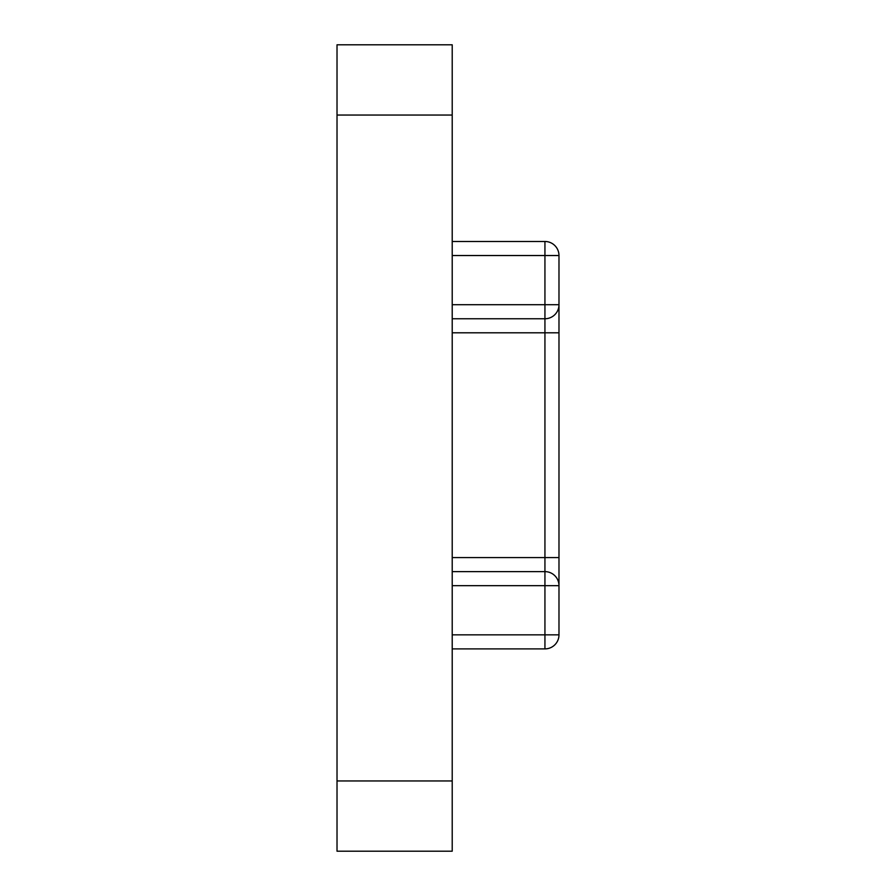 <?xml version="1.0" encoding="UTF-8"?>
<svg xmlns="http://www.w3.org/2000/svg" width="896" height="896" viewBox="0 0 896 896"><rect width="100%" height="100%" fill="white"/><g stroke="black" fill="none" stroke-linecap="round" stroke-linejoin="round"><path stroke-width="1.34" d="M337.019 851.2L337.019 780.954L452.211 780.954L452.211 851.2L337.019 851.2M337.019 115.046L337.019 44.8L452.211 44.8L452.211 115.046L337.019 115.046L337.019 780.954M452.211 115.046L452.211 780.954M452.211 241.483L544.936 241.483A14.045 14.045 0 0 1 558.981 255.528L558.981 634.85A14.045 14.045 0 0 1 544.936 648.894L452.211 648.894M452.211 557.581L544.936 557.581L544.936 318.752L452.211 318.752M452.211 571.626L544.936 571.626L544.936 557.581L558.981 557.581L558.981 585.682A14.045 14.045 0 0 0 544.936 571.626L544.936 585.682L452.211 585.682M452.211 304.707L544.936 304.707L544.936 318.752A14.045 14.045 0 0 0 558.981 304.707L558.981 332.797L452.211 332.797M558.981 304.707L544.936 304.707L544.936 255.528L452.211 255.528M452.211 634.85L544.936 634.85L544.936 585.682L558.981 585.682M558.981 255.528L544.936 255.528L544.936 241.483M544.936 648.894L544.936 634.85L558.981 634.85"/></g></svg>
